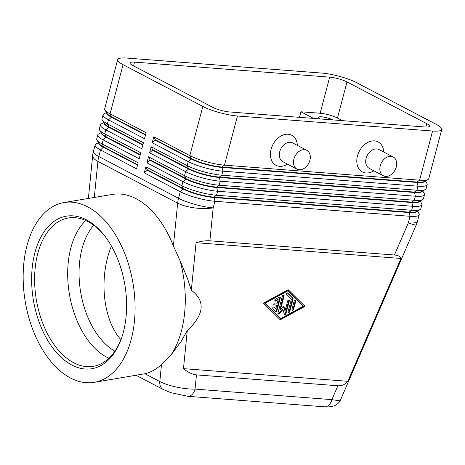 <?xml version="1.0" encoding="UTF-8"?>
<svg xmlns="http://www.w3.org/2000/svg" width="465" height="465" viewBox="0 0 465 465"><rect width="100%" height="100%" fill="white"/><g stroke="black" fill="none" stroke-linecap="round" stroke-linejoin="round"><path stroke-width="0.7" d="M114.878 351.18A70.976 42.553 80.5 0 1 80.66 292.177A70.976 42.553 80.5 0 1 93.732 225.24M106.468 112.507L103.904 113.925A25.441 5.202 14.8 0 0 103.195 114.57A25.441 5.202 14.8 0 0 103.085 114.832A25.441 5.202 14.8 0 0 108.484 119.854L144.505 138.715L146.097 132.694L110.077 113.832L123.062 64.681A25.441 5.202 -165.2 0 1 117.662 59.66A25.441 5.202 -165.2 0 1 117.773 59.398A25.441 5.202 -165.2 0 1 126.823 58.073L321.96 73.098A25.441 5.202 -165.2 0 1 340.055 76.51A25.441 5.202 -165.2 0 1 356.591 82.66L436.35 124.422A25.441 5.202 -165.2 0 1 441.75 129.444L428.765 178.601A25.441 5.202 -165.2 0 1 428.654 178.862A25.441 5.202 -165.2 0 1 427.945 179.507A25.441 5.202 -165.2 0 1 419.604 180.188L224.461 165.162A25.441 5.202 -165.2 0 1 206.367 161.75A25.441 5.202 -165.2 0 1 189.83 155.601L153.816 136.739L152.224 142.755L188.244 161.617A25.441 5.202 14.8 0 0 204.78 167.766A25.441 5.202 14.8 0 0 222.875 171.178L418.012 186.203A25.441 5.202 14.8 0 0 427.062 184.884A25.441 5.202 14.8 0 0 427.172 184.617L426.114 188.633A25.441 5.202 -165.2 0 1 426.004 188.895A25.441 5.202 -165.2 0 1 425.295 189.54A25.441 5.202 -165.2 0 1 416.954 190.214L221.811 175.195A25.441 5.202 -165.2 0 1 203.717 171.777A25.441 5.202 -165.2 0 1 187.18 165.633L151.166 146.771L149.573 152.787L185.593 171.649A25.441 5.202 14.8 0 0 202.13 177.799A25.441 5.202 14.8 0 0 220.224 181.21L415.361 196.236A25.441 5.202 14.8 0 0 424.417 194.911A25.441 5.202 14.8 0 0 424.522 194.649L423.464 198.665A25.441 5.202 -165.2 0 1 423.353 198.927A25.441 5.202 -165.2 0 1 422.644 199.572A25.441 5.202 -165.2 0 1 414.303 200.246L219.16 185.221A25.441 5.202 -165.2 0 1 201.066 181.809A25.441 5.202 -165.2 0 1 184.529 175.66L148.515 156.798L146.923 162.82L182.943 181.681A25.441 5.202 14.8 0 0 199.479 187.831A25.441 5.202 14.8 0 0 217.574 191.243L412.711 206.268A25.441 5.202 14.8 0 0 421.767 204.943A25.441 5.202 14.8 0 0 421.871 204.681L420.813 208.692A25.441 5.202 -165.2 0 1 420.703 208.959A25.441 5.202 -165.2 0 1 419.994 209.605A25.441 5.202 -165.2 0 1 411.653 210.279L216.51 195.254A25.441 5.202 -165.2 0 1 198.416 191.842A25.441 5.202 -165.2 0 1 181.879 185.692L145.865 166.83L144.272 172.852L180.292 191.714A25.441 5.202 14.8 0 0 196.829 197.863A25.441 5.202 14.8 0 0 214.923 201.275L410.06 216.301L408.322 222.892A25.441 1.767 -156.6 0 0 416.198 224.955A25.441 1.767 -156.6 0 0 416.233 224.909L340.601 399.737C339.851 400.592 336.945 400.557 331.876 399.638A10.602 6.929 94.4 0 1 328.116 405.742A10.602 6.929 94.4 0 1 324.628 406.84A10.602 6.929 94.4 0 1 324.605 406.834M187.494 396.267A10.602 6.929 -85.6 0 0 187.773 396.302A10.602 6.929 -85.6 0 0 187.796 396.302A10.602 6.929 -85.6 0 0 191.284 395.209A10.602 6.929 -85.6 0 0 195.044 389.1C189.546 389.211 183.373 388.542 176.526 387.107C169.702 385.613 164.133 383.759 159.809 381.544A10.602 7.725 117.6 0 0 161.064 387.519A10.602 7.725 117.6 0 0 163.262 389.531A10.602 7.725 117.6 0 0 163.523 389.658M64.031 202.537L112.484 194.405A91.157 54.655 80.5 0 1 136.14 198.718A91.157 54.655 80.5 0 1 173.387 245.875L180.211 261.063A91.157 54.655 80.5 0 1 170.777 355.312L161.518 364.496A91.157 54.655 80.5 0 1 144.917 373.744L94.215 382.335A91.157 54.655 80.5 0 1 70.558 378.022A91.157 54.655 80.5 0 1 23.25 282.249A91.157 54.655 80.5 0 1 64.031 202.537A91.157 54.655 80.5 0 1 87.687 206.855A91.157 54.655 80.5 0 1 134.995 302.628A91.157 54.655 80.5 0 1 94.215 382.335M180.211 261.063L187.412 278.279L191.318 290.212L196.073 242.689C201.322 241.155 205.925 240.527 209.884 240.806L394.425 255.012C398.319 255.337 400.499 256.488 400.97 258.464L347.843 381.294C345.117 384.532 341.792 386.026 337.875 385.77L196.463 374.883C192.516 374.528 188.186 372.448 183.472 368.64L187.273 330.615L181.083 341.548L170.777 355.312M425.022 181.123A22.471 4.598 -165.2 0 1 424.952 181.286A22.471 4.598 -165.2 0 1 416.954 182.454L221.817 167.429A22.471 4.598 -165.2 0 1 205.832 164.412A22.471 4.598 -165.2 0 1 191.225 158.983L155.205 140.122L152.224 142.755M441.75 129.444A25.441 5.202 -165.2 0 1 441.64 129.706A25.441 5.202 -165.2 0 1 432.59 131.031L419.604 180.188L417.059 182.053A22.471 4.598 14.8 0 0 424.429 181.455L427.945 179.507M151.166 146.771L152.66 149.747L188.68 168.609A22.471 4.598 14.8 0 0 203.286 174.044A22.471 4.598 14.8 0 0 219.271 177.06L221.811 175.195L222.875 171.178L221.921 167.028L224.461 165.162L237.452 116.006A25.441 5.202 -165.2 0 1 219.358 112.594A25.441 5.202 -165.2 0 1 202.821 106.444L189.83 155.601L191.33 158.582A22.471 4.598 14.8 0 0 205.937 164.011A22.471 4.598 14.8 0 0 221.921 167.028L417.059 182.053L418.012 186.203L416.954 190.214L414.408 192.08A22.471 4.598 14.8 0 0 421.778 191.481L425.295 189.54M422.371 191.156A22.471 4.598 -165.2 0 1 422.301 191.313A22.471 4.598 -165.2 0 1 414.303 192.481L219.166 177.461A22.471 4.598 -165.2 0 1 203.182 174.445A22.471 4.598 -165.2 0 1 188.575 169.016L152.555 150.154L149.573 152.787M419.721 201.182A22.471 4.598 -165.2 0 1 419.651 201.345A22.471 4.598 -165.2 0 1 411.653 202.513L216.516 187.488A22.471 4.598 -165.2 0 1 200.531 184.477A22.471 4.598 -165.2 0 1 185.924 179.042L149.904 160.181L146.923 162.82M148.515 156.798L150.009 159.78L186.029 178.641A22.471 4.598 14.8 0 0 200.636 184.076A22.471 4.598 14.8 0 0 216.62 187.087L411.757 202.112A22.471 4.598 14.8 0 0 419.128 201.514L422.644 199.572M417.07 211.215A22.471 4.598 -165.2 0 1 417 211.377A22.471 4.598 -165.2 0 1 409.002 212.546L410.06 216.301A25.441 5.202 14.8 0 0 419.116 214.975A25.441 5.202 14.8 0 0 419.221 214.714A25.441 5.202 14.8 0 0 418.953 213.522L417.425 211.023M145.865 166.83L147.359 169.812L183.379 188.674A22.471 4.598 14.8 0 0 197.985 194.108A22.471 4.598 14.8 0 0 213.97 197.119L409.107 212.145L409.002 212.546L213.865 197.52A22.471 4.598 -165.2 0 1 197.881 194.51A22.471 4.598 -165.2 0 1 183.274 189.075L147.254 170.213L144.272 172.852M145.586 134.623L111.577 116.814A22.471 4.598 -165.2 0 1 107.037 113.437L104.939 110.007A25.441 5.202 -165.2 0 1 104.677 108.816L117.662 59.66M106.683 112.856A22.471 4.598 14.8 0 0 111.466 117.215L110.077 113.832A25.441 5.202 -165.2 0 1 104.939 110.007M101.167 132.572L98.603 133.99A25.441 5.202 14.8 0 0 97.894 134.635A25.441 5.202 14.8 0 0 97.784 134.897A25.441 5.202 14.8 0 0 103.184 139.919L139.204 158.78L140.796 152.758L104.776 133.897A25.441 5.202 -165.2 0 1 99.638 130.072A25.441 5.202 -165.2 0 1 99.376 128.875L100.434 124.864A25.441 5.202 14.8 0 0 105.834 129.886L141.854 148.748L143.447 142.726L107.427 123.864A25.441 5.202 -165.2 0 1 102.288 120.04A25.441 5.202 -165.2 0 1 102.027 118.848L103.085 114.832M98.516 142.604L95.953 144.022A25.441 5.202 14.8 0 0 95.244 144.667A25.441 5.202 14.8 0 0 95.133 144.929A25.441 5.202 14.8 0 0 100.533 149.945L136.553 168.807L138.146 162.791L102.126 143.929A25.441 5.202 -165.2 0 1 96.987 140.105A25.441 5.202 -165.2 0 1 96.726 138.907L97.784 134.897M103.817 122.539L101.254 123.957A25.441 5.202 14.8 0 0 100.545 124.603A25.441 5.202 14.8 0 0 100.434 124.864M142.935 144.656L108.926 126.846A22.471 4.598 -165.2 0 1 104.387 123.469L102.288 120.04M140.285 154.688L106.276 136.879A22.471 4.598 -165.2 0 1 101.736 133.502L99.638 130.072M137.634 164.72L103.625 146.911A22.471 4.598 -165.2 0 1 99.086 143.528L96.987 140.105M383.346 175.758L369.198 168.347A10.602 7.725 -62.4 0 1 366.612 156.833A10.602 7.725 -62.4 0 1 376.766 148.928A10.602 7.725 -62.4 0 1 379.033 149.567L393.181 156.978A10.602 7.725 -62.4 0 1 395.773 168.493A10.602 7.725 -62.4 0 1 385.613 176.398A10.602 7.725 -62.4 0 1 383.346 175.758A10.602 7.725 -62.4 0 1 380.759 164.244A10.602 7.725 -62.4 0 1 390.914 156.339A10.602 7.725 -62.4 0 1 393.181 156.978M373.883 170.8A16.961 12.357 -62.4 0 1 366.013 172.986A16.961 12.357 -62.4 0 1 357.463 155.955A16.961 12.357 -62.4 0 1 374.499 140.889A16.961 12.357 -62.4 0 1 383.718 152.02M306.807 150.329L292.659 142.918A10.602 7.725 117.6 0 0 290.393 142.278A10.602 7.725 117.6 0 0 280.238 150.183A10.602 7.725 117.6 0 0 282.825 161.698L296.972 169.109A10.602 7.725 117.6 0 0 299.239 169.748A10.602 7.725 117.6 0 0 309.399 161.843A10.602 7.725 117.6 0 0 306.807 150.329A10.602 7.725 117.6 0 0 304.54 149.689A10.602 7.725 117.6 0 0 294.386 157.594A10.602 7.725 117.6 0 0 296.972 169.109M287.51 164.151A16.961 12.357 -62.4 0 1 279.639 166.336A16.961 12.357 -62.4 0 1 271.089 149.3A16.961 12.357 -62.4 0 1 288.126 134.24A16.961 12.357 -62.4 0 1 297.344 145.371M122.109 336.445A75.214 45.093 80.5 0 1 93.25 366.333A75.214 45.093 80.5 0 1 73.732 362.776A75.214 45.093 80.5 0 1 34.695 283.749A75.214 45.093 80.5 0 1 68.343 217.98A75.214 45.093 80.5 0 1 87.862 221.538A75.214 45.093 80.5 0 1 105.381 236.801M71.86 365.048A77.335 46.366 80.5 0 1 32.195 267.863A77.335 46.366 80.5 0 1 86.391 219.829A77.335 46.366 80.5 0 1 104.898 236.162A77.335 46.366 80.5 0 1 121.859 337.206A77.335 46.366 80.5 0 1 71.86 365.048M108.891 358.242A75.214 45.093 80.5 0 1 106.799 357.225A75.214 45.093 80.5 0 1 83.421 333.388A75.214 45.093 80.5 0 1 69.814 252.332A75.214 45.093 80.5 0 1 85.769 220.52M120.923 339.648C102.864 319.781 98.545 277.14 111.449 246.09M424.871 126.992L229.733 111.966A12.718 2.604 -165.2 0 1 212.418 107.183L132.659 65.42A12.718 2.604 -165.2 0 1 129.962 62.909A12.718 2.604 -165.2 0 1 134.542 62.118L329.679 77.144A12.718 2.604 -165.2 0 1 346.995 81.921L426.754 123.684A12.718 2.604 -165.2 0 1 429.451 126.195A12.718 2.604 -165.2 0 1 424.871 126.992M191.318 290.212C205.664 301.047 204.315 314.514 187.273 330.615M347.843 381.294L183.472 368.64M400.97 258.464L196.073 242.689M288.184 289.701L305.005 306.348L280.238 319.786L263.417 303.145L288.184 289.701M320.042 118.918A8.48 1.732 -165.2 0 1 318.409 117.331A8.48 1.732 -165.2 0 1 323.96 117.134A8.48 1.732 -165.2 0 1 332.83 119.9M342.432 120.644L337.456 118.034A12.718 2.604 14.8 0 0 320.141 113.257L300.942 111.774L313.643 118.424M300.942 111.774L299.477 117.337M98.731 142.947A22.471 4.598 14.8 0 0 103.515 147.312L137.53 165.121M101.382 132.914A22.471 4.598 14.8 0 0 106.165 137.28L140.18 155.089M104.032 122.882A22.471 4.598 14.8 0 0 108.816 127.247L142.831 145.057M123.062 64.681L202.821 106.444M153.816 136.739L155.31 139.721L191.33 158.582L188.244 161.617L187.18 165.633L188.575 169.016L185.593 171.649L184.529 175.66L185.924 179.042L182.943 181.681L181.879 185.692L183.274 189.075L180.292 191.714L178.548 198.305L98.795 156.542L100.533 149.945L103.625 146.911L102.126 143.929L103.184 139.919L106.276 136.879L104.776 133.897L105.834 129.886L108.926 126.846L107.427 123.864L108.484 119.854L111.466 117.215L145.481 135.024M209.884 240.806L213.179 207.867A25.441 8.428 -174.3 0 1 194.457 207.884A25.441 8.428 -174.3 0 1 177.665 203.159A25.441 18.536 117.6 0 1 178.008 200.735A25.441 18.536 117.6 0 1 178.548 198.305A25.441 5.202 14.8 0 0 195.085 204.455A25.441 5.202 14.8 0 0 213.179 207.867L214.923 201.275L213.97 197.119L216.51 195.254L217.574 191.243L216.62 187.087L219.16 185.221L220.224 181.21L219.271 177.06L414.408 192.08L415.361 196.236L414.303 200.246L411.757 202.112L412.711 206.268L411.653 210.279L409.107 212.145A22.471 4.598 14.8 0 0 416.477 211.546L419.994 209.605M421.871 204.681A25.441 5.202 14.8 0 0 421.604 203.49L420.075 200.99M424.522 194.649A25.441 5.202 14.8 0 0 424.254 193.457L422.726 190.958M427.172 184.617A25.441 5.202 14.8 0 0 426.905 183.425L425.376 180.926M147.359 169.812L147.254 170.213M150.009 159.78L149.904 160.181M152.66 149.747L152.555 150.154M237.452 116.006L432.59 131.031M155.31 139.721L155.205 140.122M278.204 299.681L275.821 300.977A1.058 0.773 -62.4 0 1 275.483 299.175L279.291 297.106A1.058 0.773 -62.4 0 1 280.261 298.071L276.96 310.556A1.058 0.773 -62.4 0 1 275.53 311.335L272.943 308.777A1.058 0.773 -62.4 0 1 274.205 307.098L275.821 308.702L276.745 305.191L274.35 305.011A1.058 0.773 -62.4 0 1 274.879 303.006L277.28 303.186L278.204 299.681L277.686 299.413L275.309 300.704A1.058 0.773 117.6 0 1 274.937 300.809M275.431 311.23A1.058 0.773 117.6 0 0 276.448 310.289L279.75 297.798A1.058 0.773 117.6 0 0 279.663 297.001M276.745 305.191L273.902 304.744M275.821 308.702L273.792 306.935M292.043 310.19A1.058 0.773 117.6 0 0 293.043 309.248L295.141 301.303A1.058 0.773 117.6 0 0 295.054 300.506M293.555 309.516A1.058 0.773 -62.4 0 1 291.956 309.394L294.054 301.448A1.058 0.773 -62.4 0 1 295.659 301.576L293.555 309.516L293.043 309.248M265.015 303.267L280.54 318.63L264.504 303L265.015 303.267L287.876 290.863L287.364 290.59L264.504 303M280.54 318.63L303.407 306.22L287.876 290.863M305.005 306.348L288.027 289.788M279.878 319.432L304.488 306.075M291.305 299.512L286.452 294.711A1.058 0.773 -62.4 0 1 287.713 293.031L292.886 298.152A1.058 0.773 -62.4 0 1 293.06 299.053L289.759 311.544A1.058 0.773 -62.4 0 1 288.161 311.422L291.305 299.512M288.248 312.218A1.058 0.773 117.6 0 0 289.242 311.277L292.543 298.786A1.058 0.773 117.6 0 0 292.375 297.885L287.3 292.869M278.035 313.794A1.058 0.773 117.6 0 0 278.715 313.439L282.412 309.335L282.923 309.609L279.233 313.706A1.058 0.773 -62.4 0 1 277.948 312.997L282.47 295.88A1.058 0.773 -62.4 0 1 284.074 296.002L280.349 310.097L279.831 309.829L283.557 295.734A1.058 0.773 117.6 0 0 283.47 294.932M280.349 310.097L283.813 306.255L285.144 310.469L284.632 310.202L283.493 306.604M285.144 310.469L287.661 300.96A1.058 0.773 -62.4 0 1 289.259 301.082L285.946 313.613A1.058 0.773 -62.4 0 1 284.348 314.102L282.923 309.609M284.435 314.288A1.058 0.773 117.6 0 0 285.434 313.34L288.742 300.809A1.058 0.773 117.6 0 0 288.655 300.012M337.875 385.77L331.876 399.638L195.044 389.1L196.463 374.883M161.518 364.496L159.809 381.544L144.917 373.744M94.296 197.456L97.906 161.39A25.441 18.536 -62.4 0 1 98.249 158.972A25.441 18.536 -62.4 0 1 98.795 156.542A25.441 5.202 14.8 0 1 93.389 151.52A25.441 25.441 0 0 0 92.675 155.484L88.373 198.45M419.221 214.714L417.477 221.305A25.441 5.202 14.8 0 1 417.372 221.573A25.441 5.202 14.8 0 1 408.322 222.892L394.425 255.012M173.387 245.875L177.665 203.159L97.906 161.39A25.441 8.428 -174.3 0 1 92.675 155.484M346.995 81.921L337.456 118.034M426.754 123.684L425.864 127.044M134.542 62.118L133.548 65.879M329.679 77.144L320.141 113.257M274.35 305.011L273.937 304.796M275.821 300.977L275.309 300.704M280.261 298.071L279.75 297.798M276.96 310.556L276.448 310.289M274.205 307.098L273.902 306.941M295.659 301.576L295.141 301.303M287.713 293.031L287.411 292.88M292.886 298.152L292.375 297.885M293.06 299.053L292.543 298.786M289.759 311.544L289.242 311.277M279.233 313.706L278.715 313.439M284.074 296.002L283.557 295.734M285.946 313.613L285.434 313.34M289.259 301.082L288.742 300.809M95.133 144.929L93.389 151.52M187.779 396.29L170.876 392.669L163.267 389.525L136.1 375.307M324.605 406.829C327.273 407.509 335.149 406.067 335.306 405.306C337.683 404.079 339.467 402.19 340.659 399.621M416.233 224.909A25.441 25.441 0 0 0 417.477 221.305M324.628 406.84L187.796 396.302"/></g></svg>
